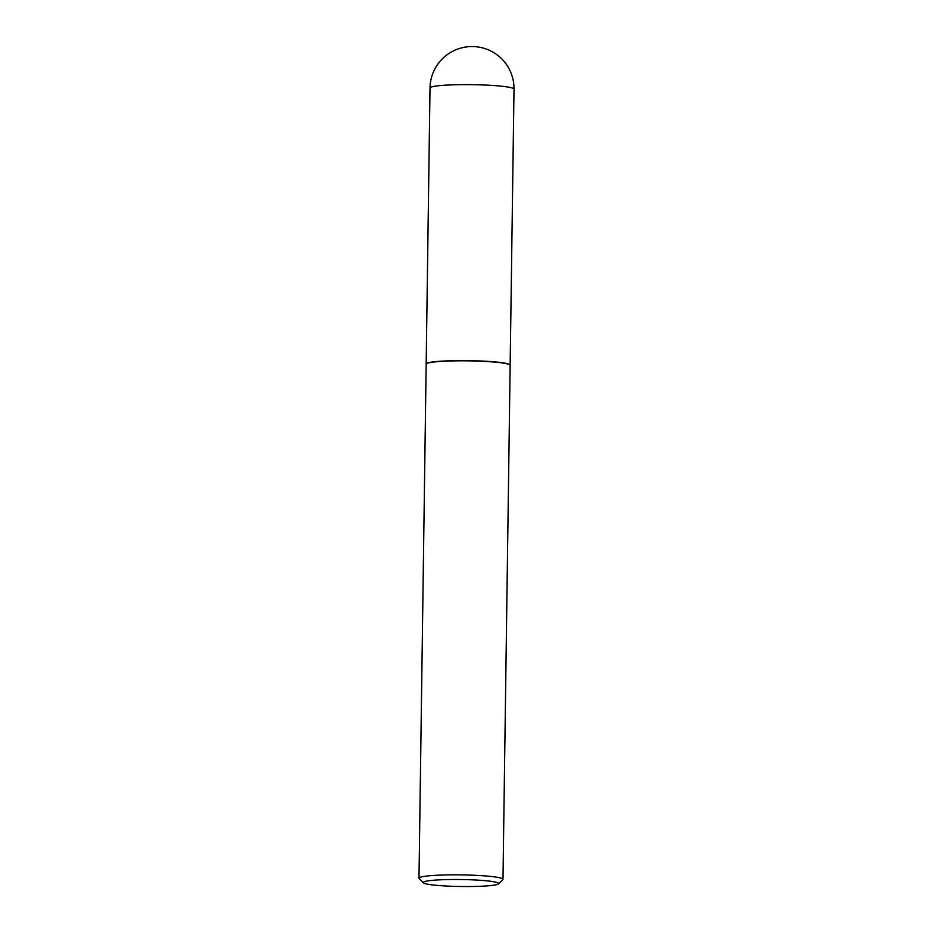 <?xml version="1.0" encoding="UTF-8"?>
<svg xmlns="http://www.w3.org/2000/svg" width="933" height="933" viewBox="0 0 933 933"><rect width="100%" height="100%" fill="white"/><g stroke="black" fill="none" stroke-linecap="round" stroke-linejoin="round"><path stroke-width="1.4" d="M510.141 365.223A41.997 3.884 -179.2 0 0 510.153 365.118A41.997 3.884 -179.2 0 0 479.119 360.931A41.997 3.884 -179.2 0 0 431.862 362.074A41.997 3.884 -179.2 0 0 426.171 363.94A41.997 3.884 -179.2 0 0 426.183 364.045M498.479 883.854L502.794 879.702A41.997 3.884 -179.2 0 0 502.98 879.352L510.153 365.328A41.997 3.884 -179.2 0 0 509.978 364.966L509.768 364.756A41.787 3.86 -179.2 0 0 489.16 361.479A41.787 3.86 -179.2 0 0 426.568 363.59L426.358 363.8A41.997 3.884 -179.2 0 0 426.171 364.162L418.987 878.175A41.997 3.884 -179.2 0 0 419.162 878.536L423.36 882.805A37.728 3.487 -179.2 0 0 441.962 885.767A37.728 3.487 -179.2 0 0 498.479 883.854A37.728 3.487 -179.2 0 0 479.889 880.262A37.728 3.487 -179.2 0 0 440.633 879.796A37.728 3.487 -179.2 0 0 423.36 882.805M509.978 364.966A41.997 3.884 -179.2 0 0 489.265 361.677A41.997 3.884 -179.2 0 0 426.358 363.8M502.98 879.352A41.997 3.884 -179.2 0 0 482.093 875.702A41.997 3.884 -179.2 0 0 440.061 875.107A41.997 3.884 -179.2 0 0 418.987 878.175M430.02 87.97A41.997 41.997 0 0 1 474.85 46.65A41.997 41.997 0 0 1 514.013 89.136A41.997 3.884 -179.2 0 0 493.125 85.486A41.997 3.884 -179.2 0 0 435.711 86.104A41.997 3.884 -179.2 0 0 430.02 87.97L426.171 363.94M514.013 89.136L510.153 365.118"/></g></svg>
